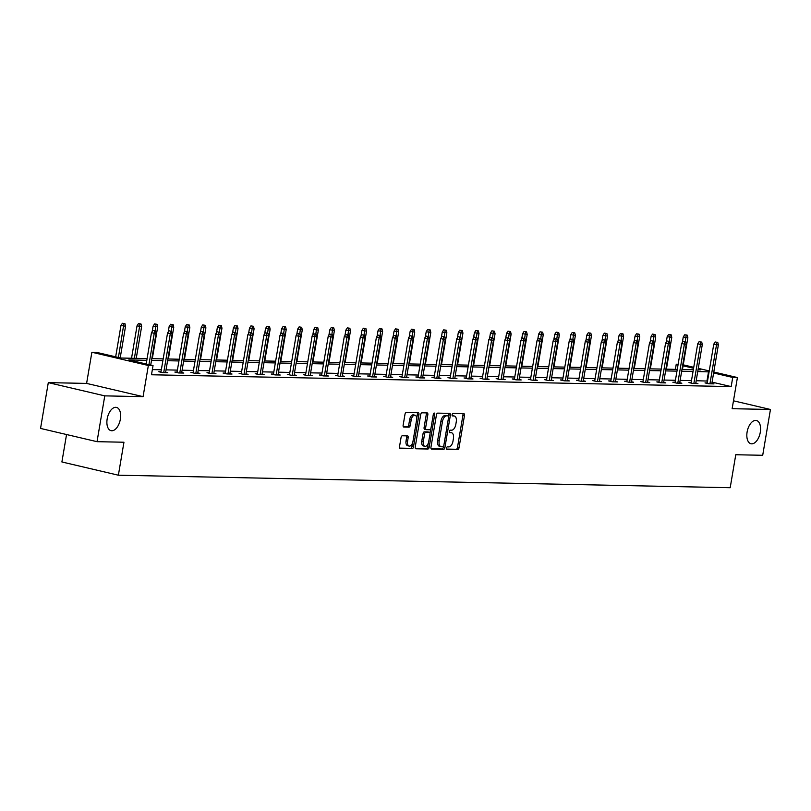 <?xml version="1.0" encoding="UTF-8"?>
<svg xmlns="http://www.w3.org/2000/svg" width="811" height="811" viewBox="0 0 811 811"><rect width="100%" height="100%" fill="white"/><g stroke="black" fill="none" stroke-linecap="round" stroke-linejoin="round"><path stroke-width="1.22" d="M120.363 419.175A11.952 6.488 103.2 0 0 116.5 407.406A11.952 6.488 103.2 0 0 107.174 418.902A11.952 6.488 103.2 0 0 111.036 430.671A11.952 6.488 103.2 0 0 120.363 419.175M760.292 432.253A11.952 6.488 103.2 0 0 756.43 420.483A11.952 6.488 103.2 0 0 747.113 431.979A11.952 6.488 103.2 0 0 750.976 443.749A11.952 6.488 103.2 0 0 760.292 432.253M446.455 448.138A1.287 0.699 103.2 0 0 446.871 449.406A1.287 0.699 103.2 0 0 446.952 449.416L457.688 449.629A1.835 0.993 103.2 0 0 459.006 447.854L464.48 415.475A1.835 0.993 103.2 0 0 463.882 413.671A1.835 0.993 103.2 0 0 463.77 413.661L453.035 413.438A1.287 0.699 103.2 0 0 452.112 414.685A1.287 0.699 103.2 0 0 452.528 415.952A1.287 0.699 103.2 0 0 452.609 415.962L453.998 415.982A5.87 3.183 103.2 0 1 454.363 416.033A5.87 3.183 103.2 0 1 456.258 421.811L455.802 424.508A5.87 3.183 103.2 0 1 451.595 430.195L450.206 430.165A1.287 0.699 103.2 0 0 449.284 431.411A1.287 0.699 103.2 0 0 449.7 432.679A1.287 0.699 103.2 0 0 449.781 432.689L451.169 432.709A5.87 3.183 103.2 0 1 451.534 432.76A5.87 3.183 103.2 0 1 453.43 438.538L452.974 441.235A5.87 3.183 103.2 0 1 448.767 446.922L447.378 446.891A1.287 0.699 103.2 0 0 446.455 448.138M48.295 382.63L104.771 395.869L143.081 396.65L86.605 383.41L48.295 382.63L40.55 428.431L97.026 441.681L123.951 442.228L118.376 475.205L730.194 487.715L735.77 454.738L762.705 455.285L770.45 409.474L733.479 400.806M97.026 441.681L104.771 395.869M402.368 435.771A1.835 0.993 103.2 0 0 401.05 437.555L399.519 446.638A1.835 0.993 103.2 0 0 400.107 448.442A1.835 0.993 103.2 0 0 400.218 448.453L412.15 448.696A1.835 0.993 103.2 0 0 413.468 446.922L418.942 414.543A1.835 0.993 103.2 0 0 418.344 412.738A1.835 0.993 103.2 0 0 418.233 412.728L406.311 412.485A1.835 0.993 103.2 0 0 404.993 414.259L403.138 425.238A1.835 0.993 103.2 0 0 403.726 427.042A1.835 0.993 103.2 0 0 403.837 427.052L408.947 427.154A1.835 0.993 103.2 0 0 410.265 425.38L411.187 419.936A4.907 2.666 103.2 0 1 415.009 415.222A4.907 2.666 103.2 0 1 416.59 420.047L412.981 441.366A4.907 2.666 103.2 0 1 409.16 446.08A4.907 2.666 103.2 0 1 407.578 441.255L408.176 437.697A1.835 0.993 103.2 0 0 407.588 435.892A1.835 0.993 103.2 0 0 407.467 435.882L402.368 435.771M713.781 372.006L737.412 377.541L732.14 408.693L770.45 409.474M737.412 377.541L732.728 377.45L713.619 372.969M146.821 360.297L128.837 359.922L153.036 365.599L151.485 374.763L731.177 386.604L732.728 377.45M153.036 365.599L148.352 365.497L91.876 352.258L96.56 352.359L120.758 358.026L147.105 358.563M143.081 396.65L148.352 365.497M430.955 447.277A1.835 0.993 103.2 0 0 431.543 449.081A1.835 0.993 103.2 0 0 431.655 449.101L443.587 449.345A1.835 0.993 103.2 0 0 444.904 447.56L450.379 415.191A1.835 0.993 103.2 0 0 449.781 413.387A1.835 0.993 103.2 0 0 449.669 413.367L437.747 413.123A1.835 0.993 103.2 0 0 436.43 414.908L430.955 447.277M427.873 449.02L415.942 448.777A1.835 0.993 103.2 0 1 415.83 448.767A1.835 0.993 103.2 0 1 415.232 446.962L420.706 414.583A1.835 0.993 103.2 0 1 422.024 412.809L427.133 412.911A1.835 0.993 103.2 0 1 427.245 412.921A1.835 0.993 103.2 0 1 427.833 414.725L425.613 427.863A1.835 0.993 103.2 0 0 426.211 429.668A1.835 0.993 103.2 0 0 426.322 429.678L429.708 429.749A1.835 0.993 103.2 0 0 431.026 427.965L433.338 414.299A1.287 0.699 103.2 0 1 434.331 413.063A1.287 0.699 103.2 0 1 434.747 414.33L429.181 447.246A1.835 0.993 103.2 0 1 427.873 449.02L415.414 448.442M66.543 434.534L61.9 461.966L118.376 475.205M675.381 369.37L676.252 364.21L678.138 364.24M86.605 383.41L91.876 352.258M683.257 364.849L693.74 367.302M698.281 368.366L709.25 370.941M698.028 369.826L700.44 369.877L698.109 369.329M693.577 368.265L683.095 365.812M678.067 364.636L676.252 364.21M151.809 358.665L163.173 358.898M167.877 358.989L179.241 359.222M183.935 359.324L195.309 359.557M200.003 359.648L211.367 359.881M216.071 359.972L227.435 360.206M232.139 360.307L243.503 360.54M248.196 360.631L259.571 360.865M264.264 360.966L275.628 361.189M280.332 361.29L291.696 361.524M296.4 361.615L307.764 361.848M312.458 361.949L323.832 362.182M328.526 362.274L339.89 362.507M344.594 362.608L355.958 362.831M360.662 362.933L372.026 363.166M376.72 363.257L388.084 363.49M392.788 363.592L404.152 363.825M408.856 363.916L420.22 364.149M424.923 364.251L436.288 364.474M440.981 364.575L452.345 364.808M457.049 364.899L468.413 365.132M473.117 365.234L484.481 365.467M489.185 365.558L500.549 365.791M505.243 365.883L516.607 366.116M521.311 366.217L532.675 366.45M537.379 366.542L548.743 366.775M553.447 366.876L564.811 367.109M569.504 367.201L580.869 367.434M585.572 367.525L596.937 367.758M601.64 367.859L613.004 368.093M617.698 368.184L629.072 368.417M633.766 368.518L645.13 368.752M649.834 368.843L661.198 369.076M665.902 369.167L677.266 369.4M681.96 369.502L693.334 369.735M709.088 371.904L697.734 371.55M693.04 371.458L681.676 371.225M676.972 371.134L665.608 370.901M660.904 370.799L649.54 370.566M644.846 370.475L633.472 370.242M628.778 370.14L617.414 369.907M612.71 369.816L601.346 369.583M596.643 369.492L585.278 369.258M580.585 369.157L569.21 368.924M564.517 368.833L553.153 368.599M548.449 368.498L537.085 368.265M532.381 368.174L521.017 367.941M516.323 367.849L504.949 367.616M500.255 367.515L488.891 367.282M484.187 367.19L472.823 366.957M468.119 366.856L456.755 366.633M452.062 366.531L440.697 366.298M435.994 366.207L424.629 365.974M419.926 365.873L408.562 365.639M403.858 365.548L392.494 365.315M387.8 365.214L376.436 364.991M371.732 364.889L360.368 364.656M355.664 364.565L344.3 364.332M339.596 364.23L328.232 363.997M323.538 363.906L312.174 363.673M307.47 363.571L296.106 363.348M291.402 363.247L280.038 363.014M275.334 362.922L263.97 362.689M259.277 362.588L247.913 362.355M243.209 362.264L231.845 362.03M227.141 361.939L215.777 361.706M211.083 361.605L199.709 361.371M195.015 361.28L183.651 361.047M178.947 360.946L167.583 360.713M162.879 360.621L151.515 360.388M707.537 381.069L696.193 380.714M691.489 380.623L680.125 380.389M675.421 380.288L664.057 380.055M659.353 379.964L647.989 379.73M643.295 379.639L631.931 379.406M627.227 379.305L615.863 379.072M611.159 378.98L599.795 378.747M595.092 378.646L583.727 378.413M579.034 378.321L567.67 378.088M562.966 377.997L551.602 377.764M546.898 377.662L535.534 377.429M530.83 377.338L519.466 377.105M514.772 377.003L503.408 376.77M498.704 376.679L487.34 376.446M482.636 376.355L471.272 376.122M466.578 376.02L455.204 375.787M450.51 375.696L439.146 375.463M434.443 375.361L423.078 375.128M418.375 375.037L407.01 374.804M402.317 374.712L390.943 374.479M386.249 374.378L374.885 374.145M370.181 374.053L358.817 373.82M354.113 373.719L342.749 373.496M338.055 373.395L326.681 373.161M321.987 373.07L310.623 372.837M305.919 372.736L294.555 372.502M289.851 372.411L278.487 372.178M273.794 372.077L262.429 371.854M257.726 371.752L246.362 371.519M241.658 371.428L230.294 371.195M225.59 371.093L214.226 370.86M209.532 370.769L198.168 370.536M193.464 370.434L182.1 370.211M177.396 370.11L166.032 369.877M161.328 369.786L152.356 369.603M706.979 380.937L708.53 371.773M731.177 386.604L712.068 382.133M165.637 372.229L167.765 372.725L162.616 372.614L158.794 371.722L160.994 371.773M181.705 372.553L183.823 373.05L178.673 372.948L174.862 372.056L177.062 372.097M197.762 372.878L199.891 373.384L194.741 373.273L190.93 372.381L193.13 372.421M213.83 373.212L215.959 373.709L210.809 373.607L206.987 372.705L209.197 372.756M229.898 373.536L232.017 374.033L226.877 373.932L223.055 373.04L225.255 373.08M245.966 373.871L248.085 374.368L242.935 374.256L239.123 373.364L241.323 373.415M262.024 374.195L264.153 374.692L259.003 374.591L255.191 373.699L257.391 373.739M278.092 374.52L280.221 375.027L275.071 374.915L271.249 374.023L273.459 374.064M294.16 374.854L296.279 375.351L291.129 375.25L287.317 374.347L289.517 374.398M310.228 375.179L312.347 375.675L307.197 375.574L303.385 374.682L305.585 374.723M326.286 375.513L328.414 376.01L323.265 375.899L319.453 375.006L321.653 375.057M342.354 375.838L344.482 376.334L339.333 376.233L335.511 375.331L337.711 375.381M358.421 376.162L360.54 376.669L355.39 376.557L351.579 375.665L353.778 375.706M374.489 376.497L376.608 376.993L371.458 376.892L367.647 375.99L369.846 376.04M390.547 376.821L392.676 377.318L387.526 377.216L383.715 376.324L385.914 376.365M406.615 377.156L408.744 377.652L403.594 377.541L399.772 376.649L401.972 376.689M422.683 377.48L424.802 377.977L419.652 377.875L415.84 376.973L418.04 377.024M438.751 377.804L440.87 378.301L435.72 378.2L431.908 377.308L434.108 377.348M454.809 378.139L456.938 378.636L451.788 378.524L447.976 377.632L450.176 377.683M470.877 378.463L473.006 378.96L467.856 378.859L464.034 377.967L466.234 378.007M486.945 378.798L489.063 379.295L483.914 379.183L480.102 378.291L482.302 378.331M503.002 379.122L505.131 379.619L499.981 379.518L496.17 378.615L498.37 378.666M519.07 379.447L521.199 379.943L516.049 379.842L512.228 378.95L514.438 378.99M535.138 379.781L537.267 380.278L532.117 380.166L528.296 379.274L530.495 379.325M551.206 380.106L553.325 380.602L548.175 380.501L544.363 379.609L546.563 379.649M567.264 380.44L569.393 380.937L564.243 380.825L560.431 379.933L562.631 379.974M583.332 380.764L585.461 381.261L580.311 381.16L576.489 380.258L578.699 380.308M599.4 381.089L601.519 381.586L596.379 381.484L592.557 380.592L594.757 380.633M615.468 381.423L617.587 381.92L612.437 381.809L608.625 380.917L610.825 380.967M631.526 381.748L633.655 382.245L628.505 382.143L624.693 381.251L626.893 381.292M647.594 382.072L649.723 382.579L644.573 382.468L640.751 381.575L642.961 381.616M663.662 382.407L665.78 382.904L660.641 382.802L656.819 381.9L659.019 381.951M679.73 382.731L681.848 383.228L676.698 383.127L672.887 382.234L675.087 382.275M695.787 383.066L697.916 383.562L692.766 383.451L688.955 382.559L691.154 382.61M711.855 383.39L713.984 383.887L708.834 383.785L705.012 382.893L707.212 382.934M450.358 432.527A5.87 3.183 103.2 0 0 450.004 432.405A5.87 3.183 103.2 0 0 449.639 432.354L451.169 432.709M453.187 415.8A5.87 3.183 103.2 0 0 452.832 415.678A5.87 3.183 103.2 0 0 452.467 415.627L453.998 415.982M446.526 449.071L456.167 449.274A1.835 0.993 103.2 0 0 457.475 447.49L462.949 415.12A1.835 0.993 103.2 0 0 462.767 413.64M448.595 416.327L448.848 414.837A1.835 0.993 103.2 0 0 448.665 413.346M431.138 448.757L442.066 448.98A1.835 0.993 103.2 0 0 443.374 447.206L443.516 446.364M442.897 446.8A1.287 0.699 103.2 0 0 443.82 445.553L448.625 417.138A1.287 0.699 103.2 0 0 448.209 415.871A1.287 0.699 103.2 0 0 448.138 415.871L446.668 415.84A5.87 3.183 103.2 0 0 442.461 421.527L439.177 440.951A5.87 3.183 103.2 0 0 441.072 446.729A5.87 3.183 103.2 0 0 441.437 446.77L442.897 446.8M446.76 415.546A1.287 0.699 103.2 0 0 446.689 415.516A1.287 0.699 103.2 0 0 446.608 415.506L448.138 415.871M439.907 446.415A5.87 3.183 103.2 0 1 439.542 446.364A5.87 3.183 103.2 0 1 437.646 440.596L440.931 421.162A5.87 3.183 103.2 0 1 445.138 415.475L446.608 415.506M426.099 429.627L424.792 429.323A1.835 0.993 103.2 0 1 424.68 429.303A1.835 0.993 103.2 0 1 424.092 427.498L426.312 414.37A1.835 0.993 103.2 0 0 426.13 412.89M430.692 428.958L429.992 433.094M428.269 443.252L427.661 446.881L429.181 447.246M423.312 441.478A4.907 2.666 103.2 0 0 424.893 446.314A4.907 2.666 103.2 0 0 428.715 441.589L429.992 434.088A1.835 0.993 103.2 0 0 429.394 432.283A1.835 0.993 103.2 0 0 429.283 432.263L425.897 432.192A1.835 0.993 103.2 0 0 424.579 433.976L423.312 441.478L421.781 441.123A4.907 2.666 103.2 0 0 423.372 445.949L424.893 446.314M427.975 431.959A1.835 0.993 103.2 0 0 427.873 431.918A1.835 0.993 103.2 0 0 427.752 431.908L429.283 432.263M421.781 441.123L423.058 433.611A1.835 0.993 103.2 0 1 424.366 431.837L427.752 431.908M426.343 448.665A1.835 0.993 103.2 0 0 427.661 446.881M409.16 446.08L407.639 445.726A4.907 2.666 103.2 0 1 406.047 440.89L406.656 437.342A1.835 0.993 103.2 0 0 406.473 435.862M415.009 415.222L413.478 414.867A4.907 2.666 103.2 0 0 409.656 419.581L411.187 419.936M403.32 426.718L407.416 426.799A1.835 0.993 103.2 0 0 408.734 425.025L409.656 419.581M416.702 418.385L417.412 414.188A1.835 0.993 103.2 0 0 417.229 412.708M399.701 448.118L410.619 448.341A1.835 0.993 103.2 0 0 411.937 446.567L412.535 443.019M687.231 335.156L684.677 334.781L687.231 335.156L687.85 337.69L683.247 337.011L682.335 342.435M686.197 335.136L685.336 341.583M687.85 337.69L682.467 369.512M683.247 337.011L684.677 334.781M716.721 342.293L715.201 341.938L716.721 342.293L716.518 344.807L718.374 344.847L711.784 383.846M709.929 383.806L716.518 344.807L713.771 344.168L707.141 383.39M715.201 341.938L713.771 344.168M718.374 344.847L717.755 342.313M671.163 334.831L668.609 334.446L671.163 334.831L671.782 337.366L667.179 336.677L666.267 342.1M670.139 334.811L669.268 341.259M671.782 337.366L666.399 369.177M667.179 336.677L668.609 334.446M655.095 334.497L652.541 334.122L655.095 334.497L655.724 337.031L651.121 336.352L650.199 341.776M654.072 334.477L653.2 340.934M655.724 337.031L650.341 368.853M651.121 336.352L652.541 334.122M700.663 341.968L699.133 341.603L700.663 341.968L700.461 344.482L702.306 344.523L695.716 383.512M693.861 383.481L700.461 344.482L697.713 343.834L691.073 383.056M699.133 341.603L697.713 343.834M702.306 344.523L701.687 341.989M684.596 341.634L683.065 341.279L684.596 341.634L684.393 344.148L686.248 344.188L679.648 383.187M677.793 383.147L684.393 344.148L681.645 343.509L675.005 382.731M683.065 341.279L681.645 343.509M686.248 344.188L685.63 341.654M639.038 334.173L636.483 333.787L639.038 334.173L639.656 336.707L635.054 336.018L634.131 341.451M638.004 334.152L637.132 340.6M639.656 336.707L634.273 368.529M635.054 336.018L636.483 333.787M668.528 341.309L667.007 340.955L668.528 341.309L668.325 343.823L670.18 343.864L663.58 382.863M661.725 382.822L668.325 343.823L665.578 343.185L658.948 382.407M667.007 340.955L665.578 343.185M670.18 343.864L669.562 341.33M622.97 333.838L620.415 333.463L622.97 333.838L623.588 336.372L618.986 335.693L618.073 341.117M621.936 333.818L621.074 340.275M623.588 336.372L618.205 368.194M618.986 335.693L620.415 333.463M652.47 340.975L650.939 340.62L652.47 340.975L652.257 343.499L654.112 343.529L647.523 382.528M645.668 382.488L652.257 343.499L649.51 342.85L642.88 382.072M650.939 340.62L649.51 342.85M654.112 343.529L653.494 340.995M606.902 333.514L604.347 333.139L606.902 333.514L607.52 336.048L602.928 335.369L602.005 340.792M605.878 333.493L605.006 339.941M607.52 336.048L602.137 367.87M602.928 335.369L604.347 333.139M636.402 340.65L634.871 340.296L636.402 340.65L636.199 343.165L638.044 343.205L631.455 382.204M629.6 382.163L636.199 343.165L633.452 342.526L626.812 381.748M634.871 340.296L633.452 342.526M638.044 343.205L637.426 340.671M590.844 333.189L588.279 332.804L590.844 333.189L591.462 335.724L586.86 335.034L585.937 340.458M589.81 333.169L588.938 339.616M591.462 335.724L586.079 367.535M586.86 335.034L588.279 332.804M620.334 340.326L618.803 339.961L620.334 340.326L620.131 342.84L621.986 342.881L615.387 381.869M613.532 381.839L620.131 342.84L617.384 342.191L610.744 381.413M618.803 339.961L617.384 342.191M621.986 342.881L621.368 340.346M574.776 332.855L572.221 332.48L574.776 332.855L575.394 335.389L570.792 334.71L569.88 340.133M573.742 332.834L572.87 339.292M575.394 335.389L570.011 367.211M570.792 334.71L572.221 332.48M604.266 339.991L602.745 339.637L604.266 339.991L604.063 342.506L605.918 342.546L599.319 381.545M597.474 381.505L604.063 342.506L601.316 341.867L594.686 381.089M602.745 339.637L601.316 341.867M605.918 342.546L605.3 340.012M558.708 332.53L556.153 332.145L558.708 332.53L559.326 335.065L554.724 334.385L553.812 339.809M557.674 332.51L556.812 338.957M559.326 335.065L553.943 366.886M554.724 334.385L556.153 332.145M588.208 339.667L586.677 339.312L588.208 339.667L587.995 342.181L589.85 342.222L583.261 381.221M581.406 381.18L587.995 342.181L585.248 341.543L578.618 380.764M586.677 339.312L585.248 341.543M589.85 342.222L589.232 339.687M542.64 332.196L540.085 331.821L542.64 332.196L543.258 334.73L538.666 334.051L537.744 339.474M541.616 332.175L540.744 338.633M543.258 334.73L537.875 366.552M538.666 334.051L540.085 331.821M526.582 331.871L524.018 331.496L526.582 331.871L527.201 334.406L522.598 333.726L521.676 339.15M525.548 331.851L524.676 338.309M527.201 334.406L521.818 366.227M522.598 333.726L524.018 331.496M510.514 331.547L507.96 331.162L510.514 331.547L511.133 334.081L506.53 333.392L505.618 338.816M509.48 331.527L508.609 337.974M511.133 334.081L505.75 365.903M506.53 333.392L507.96 331.162M494.446 331.212L491.892 330.837L494.446 331.212L495.065 333.747L490.462 333.068L489.55 338.491M493.412 331.192L492.551 337.65M495.065 333.747L489.682 365.568M490.462 333.068L491.892 330.837M478.378 330.888L475.824 330.513L478.378 330.888L478.997 333.422L474.405 332.743L473.482 338.167M477.355 330.868L476.483 337.315M478.997 333.422L473.624 365.244M474.405 332.743L475.824 330.513M462.321 330.553L459.756 330.178L462.321 330.553L462.939 333.088L458.337 332.409L457.414 337.832M461.287 330.533L460.415 336.991M462.939 333.088L457.556 364.909M458.337 332.409L459.756 330.178M446.253 330.229L443.698 329.854L446.253 330.229L446.871 332.763L442.269 332.084L441.356 337.508M445.219 330.209L444.347 336.666M446.871 332.763L441.488 364.585M442.269 332.084L443.698 329.854M430.185 329.905L427.63 329.519L430.185 329.905L430.803 332.439L426.201 331.75L425.288 337.173M429.161 329.884L428.289 336.332M430.803 332.439L425.42 364.261M426.201 331.75L427.63 329.519M414.117 329.57L411.562 329.195L414.117 329.57L414.735 332.104L410.143 331.425L409.22 336.849M413.093 329.55L412.221 336.007M414.735 332.104L409.362 363.926M410.143 331.425L411.562 329.195M398.059 329.246L395.494 328.871L398.059 329.246L398.677 331.78L394.075 331.101L393.153 336.524M397.025 329.225L396.153 335.673M398.677 331.78L393.294 363.602M394.075 331.101L395.494 328.871M572.14 339.333L570.609 338.978L572.14 339.333L571.937 341.857L573.793 341.887L567.193 380.886M565.338 380.846L571.937 341.857L569.19 341.208L562.55 380.43M570.609 338.978L569.19 341.208M573.793 341.887L573.164 339.363M556.072 339.008L554.552 338.653L556.072 339.008L555.87 341.522L557.725 341.563L551.125 380.562M549.27 380.521L555.87 341.522L553.122 340.884L546.492 380.106M554.552 338.653L553.122 340.884M557.725 341.563L557.106 339.028M540.004 338.684L538.484 338.319L540.004 338.684L539.802 341.198L541.657 341.238L535.057 380.227M533.212 380.197L539.802 341.198L537.054 340.549L530.424 379.771M538.484 338.319L537.054 340.549M541.657 341.238L541.038 338.704M523.947 338.349L522.416 337.994L523.947 338.349L523.734 340.873L525.589 340.904L518.999 379.903M517.144 379.862L523.734 340.873L520.986 340.225L514.356 379.447M522.416 337.994L520.986 340.225M525.589 340.904L524.97 338.369M507.879 338.025L506.348 337.67L507.879 338.025L507.676 340.539L509.531 340.579L502.932 379.578M501.076 379.538L507.676 340.539L504.929 339.9L498.289 379.122M506.348 337.67L504.929 339.9M509.531 340.579L508.902 338.045M491.811 337.69L490.29 337.335L491.811 337.69L491.608 340.214L493.463 340.245L486.864 379.244M485.008 379.203L491.608 340.214L488.861 339.566L482.231 378.788M490.29 337.335L488.861 339.566M493.463 340.245L492.845 337.721M475.743 337.366L474.222 337.011L475.743 337.366L475.54 339.88L477.395 339.921L470.796 378.919M468.951 378.879L475.54 339.88L472.793 339.241L466.163 378.463M474.222 337.011L472.793 339.241M477.395 339.921L476.777 337.386M459.685 337.041L458.154 336.677L459.685 337.041L459.472 339.556L461.327 339.596L454.738 378.585M452.883 378.555L459.472 339.556L456.725 338.907L450.095 378.129M458.154 336.677L456.725 338.907M461.327 339.596L460.709 337.062M443.617 336.707L442.086 336.352L443.617 336.707L443.414 339.231L445.269 339.262L438.67 378.261M436.815 378.22L443.414 339.231L440.667 338.582L434.027 377.804M442.086 336.352L440.667 338.582M445.269 339.262L444.641 336.727M427.549 336.383L426.028 336.028L427.549 336.383L427.346 338.897L429.201 338.937L422.602 377.936M420.747 377.896L427.346 338.897L424.599 338.258L417.969 377.48M426.028 336.028L424.599 338.258M429.201 338.937L428.583 336.403M381.991 328.921L379.436 328.536L381.991 328.921L382.61 331.446L378.007 330.766L377.095 336.19M380.957 328.891L380.085 335.349M382.61 331.446L377.227 363.267M378.007 330.766L379.436 328.536M411.481 336.048L409.96 335.693L411.481 336.048L411.278 338.572L413.134 338.603L406.534 377.602M404.689 377.571L411.278 338.572L408.531 337.923L401.901 377.145M409.96 335.693L408.531 337.923M413.134 338.603L412.515 336.078M365.923 328.587L363.369 328.212L365.923 328.587L366.542 331.121L361.939 330.442L361.027 335.866M364.899 328.567L364.027 335.024M366.542 331.121L361.159 362.943M361.939 330.442L363.369 328.212M395.423 335.724L393.893 335.369L395.423 335.724L395.221 338.238L397.066 338.278L390.476 377.277M388.621 377.237L395.221 338.238L392.473 337.599L385.833 376.821M393.893 335.369L392.473 337.599M397.066 338.278L396.447 335.744M349.855 328.262L347.301 327.877L349.855 328.262L350.484 330.797L345.881 330.107L344.959 335.531M348.831 328.242L347.96 334.69M350.484 330.797L345.101 362.618M345.881 330.107L347.301 327.877M379.355 335.399L377.825 335.034L379.355 335.399L379.153 337.913L381.008 337.954L374.408 376.943M372.553 376.912L379.153 337.913L376.405 337.264L369.765 376.486M377.825 335.034L376.405 337.264M381.008 337.954L380.389 335.419M333.797 327.928L331.243 327.553L333.797 327.928L334.416 330.462L329.813 329.783L328.891 335.207M332.763 327.908L331.892 334.365M334.416 330.462L329.033 362.284M329.813 329.783L331.243 327.553M363.287 335.065L361.767 334.71L363.287 335.065L363.085 337.589L364.94 337.619L358.34 376.618M356.485 376.578L363.085 337.589L360.337 336.94L353.708 376.162M361.767 334.71L360.337 336.94M364.94 337.619L364.321 335.085M317.73 327.603L315.175 327.228L317.73 327.603L318.348 330.138L313.745 329.459L312.833 334.882M316.695 327.583L315.834 334.031M318.348 330.138L312.965 361.959M313.745 329.459L315.175 327.228M347.22 334.74L345.699 334.385L347.22 334.74L347.017 337.254L348.872 337.295L342.283 376.294M340.427 376.253L347.017 337.254L344.269 336.616L337.64 375.838M345.699 334.385L344.269 336.616M348.872 337.295L348.254 334.761M301.662 327.279L299.107 326.894L301.662 327.279L302.28 329.803L297.678 329.124L296.765 334.548M300.638 327.249L299.766 333.706M302.28 329.803L296.897 361.625M297.678 329.124L299.107 326.894M331.162 334.416L329.631 334.051L331.162 334.416L330.959 336.93L332.804 336.97L326.215 375.959M324.359 375.929L330.959 336.93L328.212 336.281L321.572 375.503M329.631 334.051L328.212 336.281M332.804 336.97L332.186 334.436M285.594 326.945L283.039 326.569L285.594 326.945L286.222 329.479L281.62 328.8L280.697 334.223M284.57 326.924L283.698 333.382M286.222 329.479L280.839 361.3M281.62 328.8L283.039 326.569M315.094 334.081L313.563 333.726L315.094 334.081L314.891 336.595L316.746 336.636L310.147 375.635M308.292 375.594L314.891 336.595L312.144 335.957L305.504 375.179M313.563 333.726L312.144 335.957M316.746 336.636L316.128 334.102M269.536 326.62L266.981 326.235L269.536 326.62L270.154 329.154L265.552 328.465L264.629 333.889M268.502 326.6L267.63 333.047M270.154 329.154L264.771 360.976M265.552 328.465L266.981 326.235M253.468 326.286L250.913 325.91L253.468 326.286L254.086 328.82L249.484 328.141L248.571 333.564M252.434 326.265L251.572 332.723M254.086 328.82L248.703 360.642M249.484 328.141L250.913 325.91M237.4 325.961L234.845 325.586L237.4 325.961L238.018 328.496L233.416 327.816L232.504 333.24M236.376 325.941L235.504 332.388M238.018 328.496L232.635 360.317M233.416 327.816L234.845 325.586M221.332 325.637L218.777 325.252L221.332 325.637L221.961 328.161L217.358 327.482L216.436 332.905M220.308 325.606L219.436 332.064M221.961 328.161L216.578 359.983M217.358 327.482L218.777 325.252M205.274 325.302L202.72 324.927L205.274 325.302L205.893 327.837L201.29 327.157L200.378 332.581M204.24 325.282L203.368 331.74M205.893 327.837L200.51 359.658M201.29 327.157L202.72 324.927M189.206 324.978L186.652 324.593L189.206 324.978L189.825 327.512L185.222 326.823L184.31 332.246M188.172 324.958L187.311 331.405M189.825 327.512L184.442 359.334M185.222 326.823L186.652 324.593M173.138 324.643L170.584 324.268L173.138 324.643L173.757 327.178L169.164 326.498L168.242 331.922M172.114 324.623L171.243 331.081M173.757 327.178L168.374 358.999M169.164 326.498L170.584 324.268M157.081 324.319L154.516 323.944L157.081 324.319L157.699 326.853L153.097 326.174L152.174 331.598M156.047 324.299L155.175 330.746M157.699 326.853L152.316 358.675M153.097 326.174L154.516 323.944M141.013 323.995L138.458 323.609L141.013 323.995L141.631 326.529L137.029 325.84L131.544 358.249M139.979 323.974L134.393 358.31M141.631 326.529L136.248 358.34M137.029 325.84L138.458 323.609M124.945 323.66L122.39 323.285L124.945 323.66L125.563 326.194L120.961 325.515L115.669 356.84M123.911 323.64L118.416 357.479M125.563 326.194L120.2 357.894M120.961 325.515L122.39 323.285M299.026 333.757L297.505 333.392L299.026 333.757L298.823 336.271L300.678 336.312L294.079 375.3M292.224 375.27L298.823 336.271L296.076 335.622L289.446 374.844M297.505 333.392L296.076 335.622M300.678 336.312L300.06 333.777M282.958 333.422L281.437 333.068L282.958 333.422L282.755 335.947L284.61 335.977L278.021 374.976M276.166 374.935L282.755 335.947L280.008 335.298L273.378 374.52M281.437 333.068L280.008 335.298M284.61 335.977L283.992 333.443M266.9 333.098L265.369 332.743L266.9 333.098L266.697 335.612L268.542 335.653L261.953 374.652M260.098 374.611L266.697 335.612L263.95 334.973L257.31 374.195M265.369 332.743L263.95 334.973M268.542 335.653L267.924 333.118M250.832 332.774L249.301 332.409L250.832 332.774L250.629 335.288L252.485 335.328L245.885 374.317M244.03 374.287L250.629 335.288L247.882 334.639L241.242 373.861M249.301 332.409L247.882 334.639M252.485 335.328L251.866 332.794M234.764 332.439L233.244 332.084L234.764 332.439L234.561 334.953L236.417 334.994L229.817 373.993M227.962 373.952L234.561 334.953L231.814 334.314L225.184 373.536M233.244 332.084L231.814 334.314M236.417 334.994L235.798 332.459M218.706 332.115L217.176 331.75L218.706 332.115L218.494 334.629L220.349 334.669L213.759 373.668M211.904 373.628L218.494 334.629L215.746 333.98L209.116 373.202M217.176 331.75L215.746 333.98M220.349 334.669L219.73 332.135M202.638 331.78L201.108 331.425L202.638 331.78L202.436 334.304L204.281 334.335L197.691 373.334M195.836 373.293L202.436 334.304L199.688 333.656L193.048 372.878M201.108 331.425L199.688 333.656M204.281 334.335L203.662 331.8M186.571 331.456L185.04 331.101L186.571 331.456L186.368 333.97L188.223 334.01L181.623 373.009M179.768 372.969L186.368 333.97L183.621 333.331L176.98 372.553M185.04 331.101L183.621 333.331M188.223 334.01L187.605 331.476M170.503 331.131L168.982 330.766L170.503 331.131L170.3 333.645L172.155 333.686L165.556 372.675M163.71 372.644L170.3 333.645L167.553 332.997L160.923 372.219M168.982 330.766L167.553 332.997M172.155 333.686L171.537 331.152M154.445 330.797L152.914 330.442L154.445 330.797L154.232 333.311L156.087 333.351L150.724 365.051M148.94 364.636L154.232 333.311L151.485 332.672L146.193 363.997M152.914 330.442L151.485 332.672M156.087 333.351L155.469 330.817M462.949 415.12L464.48 415.475M457.475 447.49L459.006 447.854M456.167 449.274L457.688 449.629M448.848 414.837L450.379 415.191M443.374 447.206L444.904 447.56M442.066 448.98L443.587 449.345M445.138 415.475L446.668 415.84M440.931 421.162L442.461 421.527M437.646 440.596L439.177 440.951M426.312 414.37L427.833 414.725M424.092 427.498L425.613 427.863M433.398 414.015L434.747 414.33M424.366 431.837L425.897 432.192M423.058 433.611L424.579 433.976M406.656 437.342L408.176 437.697M406.047 440.89L407.578 441.255M408.734 425.025L410.265 425.38M407.416 426.799L408.947 427.154M417.412 414.188L418.942 414.543M411.937 446.567L413.468 446.922M410.619 448.341L412.15 448.696M450.004 432.405L451.534 432.76M452.832 415.678L454.363 416.033M446.689 415.516L448.209 415.871M439.542 446.364L441.072 446.729M424.68 429.303L426.211 429.668M427.873 431.918L429.394 432.283"/></g></svg>
